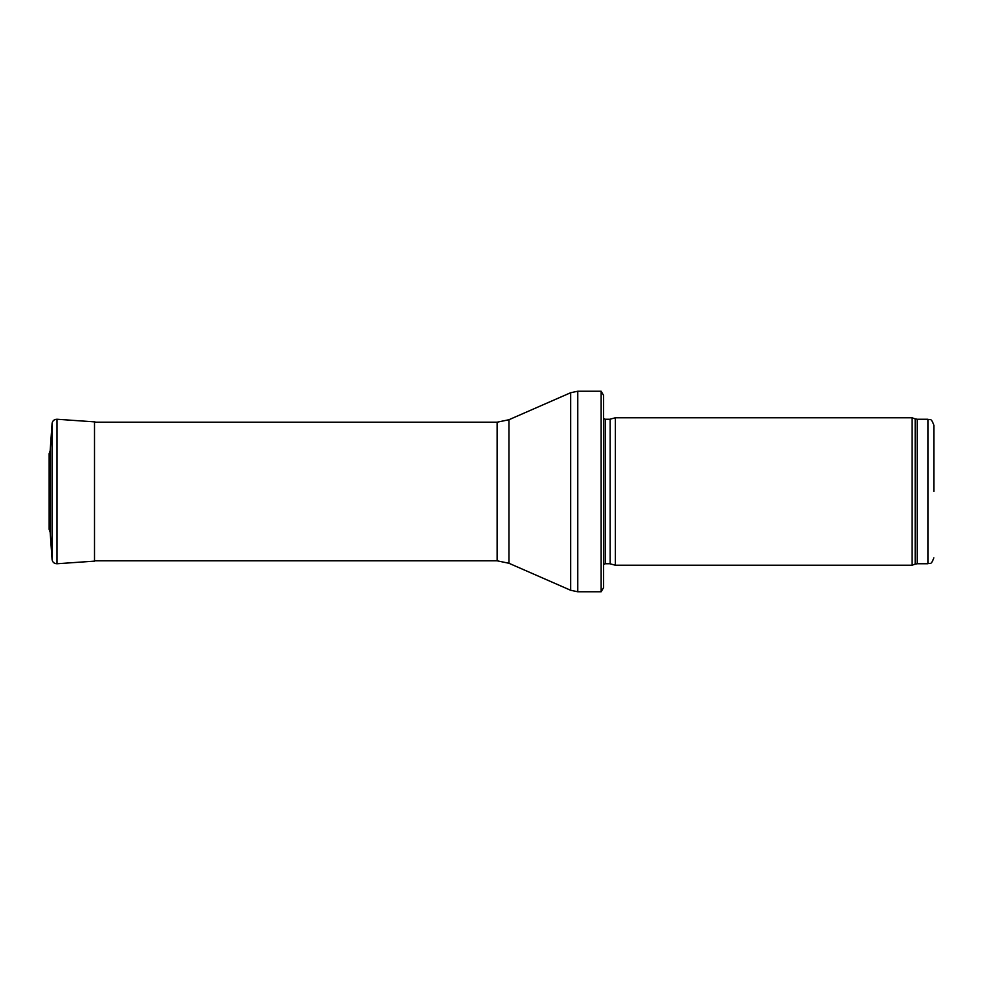 <?xml version="1.0" encoding="UTF-8"?>
<svg xmlns="http://www.w3.org/2000/svg" width="983" height="983" viewBox="0 0 983 983"><rect width="100%" height="100%" fill="white"/><g stroke="black" fill="none" stroke-linecap="round" stroke-linejoin="round"><path stroke-width="1.47" d="M933.85 491.5L933.85 425.147L933.85 491.5M912.101 491.5L912.101 565.225L615.358 565.225L615.358 417.775L912.101 417.775L912.101 491.5M603.562 411.877L603.562 571.123M601.129 391.234L603.562 395.363L603.562 587.637L601.129 591.766L577.771 591.766L577.771 391.234L601.129 391.234L601.129 591.766M50.17 532.282L50.17 450.718L49.15 453.63L49.15 529.37L50.17 532.282L52.074 559.487L52.074 423.513L50.17 450.718M933.85 425.147C930.827 416.829 929.746 420.515 927.952 419.25L927.952 563.75C929.746 562.485 930.827 566.171 933.85 557.852M927.952 419.25L917.2 419.25L917.2 563.75L927.952 563.75M917.2 419.25L915.173 418.893L915.173 564.107L917.2 563.75M610.16 563.837L610.16 419.163L610.16 563.837L615.358 565.225M609.546 419.25L605.245 419.25L605.245 563.75L603.562 564.451M508.948 419.729L508.948 563.271L497.128 560.802L497.128 422.199L508.948 419.729L570.681 392.721L570.681 590.279L577.771 591.766M57.002 563.75L57.002 419.25L94.515 421.867L94.515 561.133L57.002 563.75C54.176 563.689 52.541 562.264 52.074 559.487M49.15 453.63L49.15 529.37M915.173 418.893L912.101 417.775M915.173 564.107L912.101 565.225M610.16 419.163L615.358 417.775M609.546 563.75L605.245 563.75M605.245 419.25L603.562 418.549M570.681 392.721L577.771 391.234M508.948 563.271L570.681 590.279M497.128 422.199L94.515 422.199M497.128 560.802L94.515 560.802M94.515 421.867L95.965 422.199M57.002 419.25C54.176 419.311 52.541 420.736 52.074 423.513"/></g></svg>

